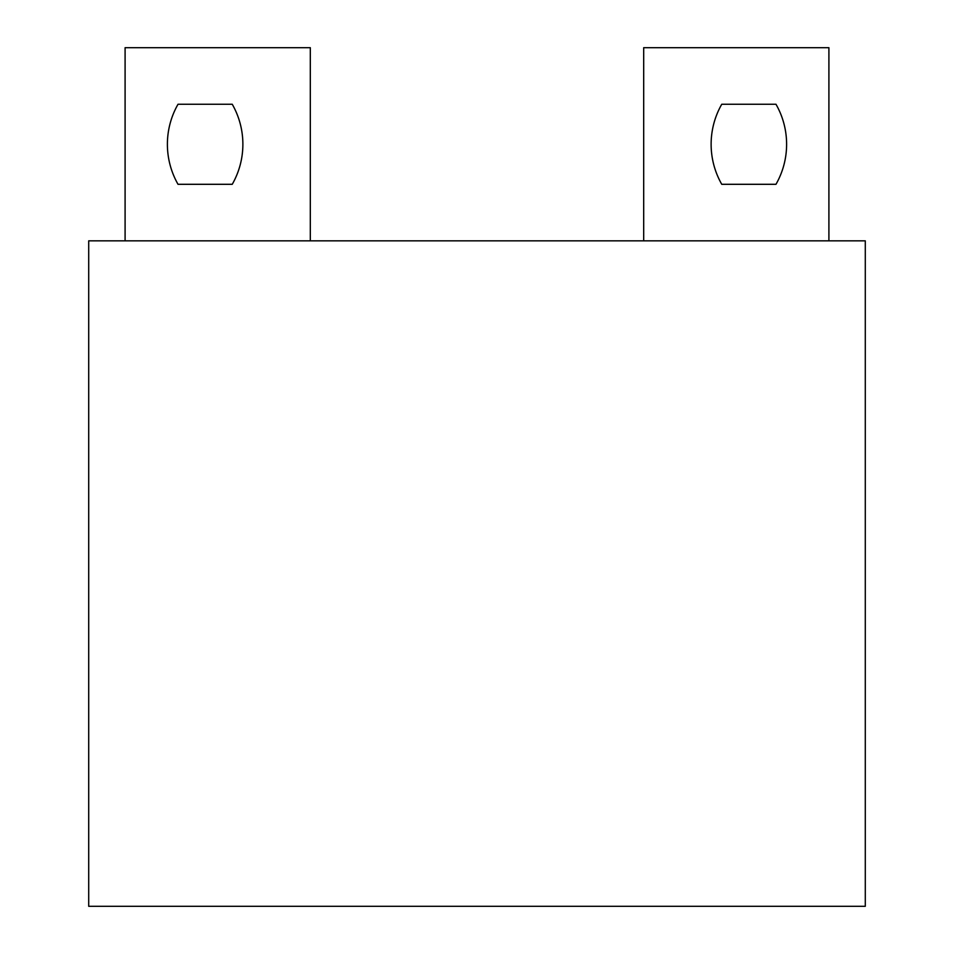 <?xml version="1.0" encoding="UTF-8"?>
<svg xmlns="http://www.w3.org/2000/svg" width="954" height="954" viewBox="0 0 954 954"><rect width="100%" height="100%" fill="white"/><g stroke="black" fill="none" stroke-linecap="round" stroke-linejoin="round"><path stroke-width="1.43" d="M775.984 104.26A80.696 80.696 0 0 1 775.984 184.301L721.749 184.301A80.696 80.696 0 0 1 721.749 104.26L775.984 104.26M242.876 144.281A80.696 80.696 0 0 0 232.251 104.26L178.016 104.26A80.696 80.696 0 0 0 178.016 184.301L232.251 184.301A80.696 80.696 0 0 0 242.876 144.281M643.688 240.849L88.71 240.849L88.71 906.3L865.29 906.3L865.29 240.849L643.688 240.849L643.688 47.7L828.907 47.7L828.907 240.849M310.312 240.849L310.312 47.7L125.093 47.7L125.093 240.849"/></g></svg>
